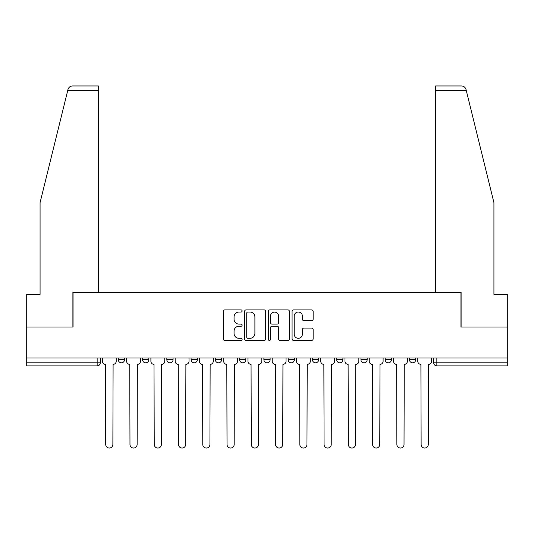 <?xml version="1.0" encoding="UTF-8"?>
<svg xmlns="http://www.w3.org/2000/svg" width="534" height="534" viewBox="0 0 534 534"><rect width="100%" height="100%" fill="white"/><g stroke="black" fill="none" stroke-linecap="round" stroke-linejoin="round"><path stroke-width="0.8" d="M242.116 310.975A1.068 1.068 0 0 0 241.048 309.9L224.827 309.9A1.529 1.529 0 0 0 223.299 311.429L223.299 338.91A1.529 1.529 0 0 0 224.827 340.438L241.048 340.438A1.068 1.068 0 0 0 242.116 339.37A1.068 1.068 0 0 0 241.048 338.302L238.945 338.302A4.886 4.886 0 0 1 234.059 333.416L234.059 331.127A4.886 4.886 0 0 1 238.945 326.241L241.048 326.241A1.068 1.068 0 0 0 242.116 325.173A1.068 1.068 0 0 0 241.048 324.098L238.945 324.098A4.886 4.886 0 0 1 234.059 319.219L234.059 316.929A4.886 4.886 0 0 1 238.945 312.043L241.048 312.043A1.068 1.068 0 0 0 242.116 310.975M385.208 357.987L385.208 359.696L391.429 359.696A3.111 3.111 0 0 1 388.318 362.806A3.111 3.111 0 0 1 385.208 359.696L385.208 357.987M312.417 357.987L312.417 359.696L318.638 359.696A3.111 3.111 0 0 1 315.527 362.806A3.111 3.111 0 0 1 312.417 359.696L312.417 357.987M263.889 357.987L263.889 359.696L270.111 359.696A3.111 3.111 0 0 1 267 362.806A3.111 3.111 0 0 1 263.889 359.696L263.889 357.987M239.626 357.987L239.626 359.696L245.847 359.696A3.111 3.111 0 0 1 242.736 362.806A3.111 3.111 0 0 1 239.626 359.696L239.626 357.987M191.099 357.987L191.099 359.696L197.32 359.696A3.111 3.111 0 0 1 194.209 362.806A3.111 3.111 0 0 1 191.099 359.696L191.099 357.987M311.616 320.667A1.529 1.529 0 0 0 313.144 319.138L313.144 311.429A1.529 1.529 0 0 0 311.616 309.9L293.6 309.9A1.529 1.529 0 0 0 292.078 311.429L292.078 338.91A1.529 1.529 0 0 0 293.6 340.438L311.616 340.438A1.529 1.529 0 0 0 313.144 338.91L313.144 329.598A1.529 1.529 0 0 0 311.616 328.07L303.906 328.07A1.529 1.529 0 0 0 302.377 329.598L302.377 334.217A4.085 4.085 0 0 1 298.299 338.302A4.085 4.085 0 0 1 294.214 334.217L294.214 316.121A4.085 4.085 0 0 1 298.299 312.043A4.085 4.085 0 0 1 302.377 316.121L302.377 319.138A1.529 1.529 0 0 0 303.906 320.667L311.616 320.667M67.698 90.626L67.972 89.505C68.679 87.302 70.194 86.114 72.504 85.961L98.403 85.961L98.403 90.626L67.698 90.626L40.077 202.606L40.077 294.374L26.7 294.374L26.7 327.035L73.051 327.035L73.051 292.352L460.949 292.352L460.949 327.035L507.3 327.035L507.3 357.987L26.7 357.987L26.7 362.806L100.265 362.806L100.265 357.987L100.265 362.806A3.111 3.111 0 0 1 97.155 365.917L26.7 365.917L26.7 362.806M98.403 90.626L98.403 292.352L72.891 292.352L72.891 327.035L26.7 327.035L26.7 357.987M265.665 311.429A1.529 1.529 0 0 0 264.136 309.9L246.121 309.9A1.529 1.529 0 0 0 244.599 311.429L244.599 338.91A1.529 1.529 0 0 0 246.121 340.438L264.136 340.438A1.529 1.529 0 0 0 265.665 338.91L265.665 311.429M269.864 309.9L287.879 309.9A1.529 1.529 0 0 1 289.401 311.429L289.401 338.91A1.529 1.529 0 0 1 287.879 340.438L280.17 340.438A1.529 1.529 0 0 1 278.641 338.91L278.641 327.763A1.529 1.529 0 0 0 277.113 326.241L272 326.241A1.529 1.529 0 0 0 270.471 327.763L270.471 339.37A1.068 1.068 0 0 1 269.403 340.438A1.068 1.068 0 0 1 268.335 339.37L268.335 311.429A1.529 1.529 0 0 1 269.864 309.9M433.735 357.987L433.735 362.806L507.3 362.806L507.3 365.917L436.845 365.917A3.111 3.111 0 0 1 433.735 362.806M507.3 357.987L507.3 362.806M415.692 357.987L415.692 359.696A3.111 3.111 0 0 1 412.582 362.806A3.111 3.111 0 0 1 409.471 359.696A3.111 3.111 0 0 0 412.582 362.806M409.471 357.987L409.471 359.696L415.692 359.696M391.429 357.987L391.429 359.696A3.111 3.111 0 0 1 388.318 362.806M367.165 357.987L367.165 359.696A3.111 3.111 0 0 1 364.054 362.806A3.111 3.111 0 0 1 360.944 359.696L367.165 359.696M360.944 357.987L360.944 359.696M342.901 357.987L342.901 359.696A3.111 3.111 0 0 1 339.791 362.806A3.111 3.111 0 0 1 336.68 359.696L342.901 359.696L342.901 357.987M336.68 357.987L336.68 359.696M318.638 357.987L318.638 359.696M294.374 357.987L294.374 359.696A3.111 3.111 0 0 1 291.264 362.806A3.111 3.111 0 0 1 288.153 359.696L294.374 359.696L294.374 357.987M288.153 357.987L288.153 359.696M270.111 357.987L270.111 359.696L270.111 357.987M245.847 359.696L245.847 357.987L245.847 359.696A3.111 3.111 0 0 1 242.736 362.806M221.583 357.987L221.583 359.696A3.111 3.111 0 0 1 218.473 362.806A3.111 3.111 0 0 1 215.362 359.696A3.111 3.111 0 0 0 218.473 362.806A3.111 3.111 0 0 0 221.583 359.696L221.583 357.987M215.362 357.987L215.362 359.696L221.583 359.696M197.32 357.987L197.32 359.696M173.056 357.987L173.056 359.696A3.111 3.111 0 0 1 169.945 362.806A3.111 3.111 0 0 1 166.835 359.696A3.111 3.111 0 0 0 169.945 362.806A3.111 3.111 0 0 0 173.056 359.696L166.835 359.696L166.835 357.987M142.571 357.987L142.571 359.696L148.792 359.696L148.792 357.987L148.792 359.696A3.111 3.111 0 0 1 145.682 362.806A3.111 3.111 0 0 1 142.571 359.696A3.111 3.111 0 0 0 145.682 362.806M118.308 357.987L118.308 359.696L124.529 359.696L124.529 357.987L124.529 359.696A3.111 3.111 0 0 1 121.418 362.806A3.111 3.111 0 0 1 118.308 359.696A3.111 3.111 0 0 0 121.418 362.806M97.155 357.987L97.155 365.917A3.111 3.111 0 0 0 100.265 362.806M247.803 312.043A1.068 1.068 0 0 0 246.735 313.111L246.735 337.228A1.068 1.068 0 0 0 247.803 338.302L250.019 338.302A4.886 4.886 0 0 0 254.898 333.416L254.898 316.929A4.886 4.886 0 0 0 250.019 312.043L247.803 312.043M278.641 316.201A4.085 4.085 0 0 0 274.556 312.116A4.085 4.085 0 0 0 270.471 316.201L270.471 322.576A1.529 1.529 0 0 0 272 324.098L277.113 324.098A1.529 1.529 0 0 0 278.641 322.576L278.641 316.201M102.368 361.251L102.368 357.987L102.368 361.251A3.111 3.111 0 0 0 105.478 364.362L105.712 444.462A3.578 3.578 0 0 0 109.29 448.039A3.578 3.578 0 0 0 112.868 444.462L113.101 364.362A3.111 3.111 0 0 0 116.212 361.251L116.212 357.987L116.212 361.251M105.478 364.362L105.712 444.462M112.868 444.462L113.101 364.362M126.631 361.251L126.631 357.987L126.631 361.251A3.111 3.111 0 0 0 129.742 364.362L129.976 444.462A3.578 3.578 0 0 0 133.553 448.039A3.578 3.578 0 0 0 137.131 444.462L137.365 364.362A3.111 3.111 0 0 0 140.475 361.251L140.475 357.987L140.475 361.251M150.895 361.251L150.895 357.987L150.895 361.251A3.111 3.111 0 0 0 154.006 364.362L154.239 444.462A3.578 3.578 0 0 0 157.817 448.039A3.578 3.578 0 0 0 161.395 444.462L161.628 364.362A3.111 3.111 0 0 0 164.739 361.251L164.739 357.987L164.739 361.251M67.972 89.505C68.405 88.25 68.405 88.25 67.972 89.505M466.302 90.626L466.028 89.505C465.595 88.25 465.595 88.25 466.028 89.505C465.595 88.25 465.595 88.25 466.028 89.505C465.321 87.302 463.806 86.114 461.496 85.961L435.597 85.961L435.597 292.352L461.109 292.352L461.109 327.035L507.3 327.035L507.3 294.374L493.923 294.374L493.923 202.606L466.302 90.626L435.597 90.626M129.742 364.362L129.976 444.462M137.131 444.462L137.365 364.362M154.006 364.362L154.239 444.462M161.395 444.462L161.628 364.362M175.159 361.251L175.159 357.987L175.159 361.251A3.111 3.111 0 0 0 178.269 364.362L178.503 444.462A3.578 3.578 0 0 0 182.081 448.039A3.578 3.578 0 0 0 185.658 444.462L185.892 364.362A3.111 3.111 0 0 0 189.003 361.251L189.003 357.987L189.003 361.251M199.422 361.251L199.422 357.987L199.422 361.251A3.111 3.111 0 0 0 202.533 364.362L202.766 444.462A3.578 3.578 0 0 0 206.344 448.039A3.578 3.578 0 0 0 209.922 444.462L210.149 364.362A3.111 3.111 0 0 0 213.266 361.251L213.266 357.987L213.266 361.251M223.686 361.251L223.686 357.987L223.686 361.251A3.111 3.111 0 0 0 226.796 364.362L227.03 444.462A3.578 3.578 0 0 0 230.608 448.039A3.578 3.578 0 0 0 234.179 444.462L234.413 364.362A3.111 3.111 0 0 0 237.523 361.251L237.523 357.987L237.523 361.251M178.269 364.362L178.503 444.462M185.658 444.462L185.892 364.362M202.533 364.362L202.766 444.462M209.922 444.462L210.149 364.362M226.796 364.362L227.03 444.462M234.179 444.462L234.413 364.362M247.95 361.251L247.95 357.987L247.95 361.251A3.111 3.111 0 0 0 251.06 364.362L251.294 444.462A3.578 3.578 0 0 0 254.872 448.039A3.578 3.578 0 0 0 258.443 444.462L258.676 364.362A3.111 3.111 0 0 0 261.787 361.251L261.787 357.987L261.787 361.251M251.06 364.362L251.294 444.462M258.443 444.462L258.676 364.362M272.213 361.251L272.213 357.987L272.213 361.251A3.111 3.111 0 0 0 275.324 364.362L275.557 444.462A3.578 3.578 0 0 0 279.128 448.039A3.578 3.578 0 0 0 282.706 444.462L282.94 364.362A3.111 3.111 0 0 0 286.05 361.251L286.05 357.987L286.05 361.251M275.324 364.362L275.557 444.462M282.706 444.462L282.94 364.362M296.477 361.251L296.477 357.987L296.477 361.251A3.111 3.111 0 0 0 299.587 364.362L299.821 444.462A3.578 3.578 0 0 0 303.392 448.039A3.578 3.578 0 0 0 306.97 444.462L307.204 364.362A3.111 3.111 0 0 0 310.314 361.251L310.314 357.987L310.314 361.251M299.587 364.362L299.821 444.462M306.97 444.462L307.204 364.362M320.734 361.251L320.734 357.987L320.734 361.251A3.111 3.111 0 0 0 323.851 364.362L324.078 444.462A3.578 3.578 0 0 0 327.656 448.039A3.578 3.578 0 0 0 331.234 444.462L331.467 364.362A3.111 3.111 0 0 0 334.578 361.251L334.578 357.987L334.578 361.251M323.851 364.362L324.078 444.462M331.234 444.462L331.467 364.362M344.997 361.251L344.997 357.987L344.997 361.251A3.111 3.111 0 0 0 348.108 364.362L348.342 444.462A3.578 3.578 0 0 0 351.919 448.039A3.578 3.578 0 0 0 355.497 444.462L355.731 364.362A3.111 3.111 0 0 0 358.841 361.251L358.841 357.987L358.841 361.251M348.108 364.362L348.342 444.462M355.497 444.462L355.731 364.362M369.261 361.251L369.261 357.987L369.261 361.251A3.111 3.111 0 0 0 372.372 364.362L372.605 444.462A3.578 3.578 0 0 0 376.183 448.039A3.578 3.578 0 0 0 379.761 444.462L379.994 364.362A3.111 3.111 0 0 0 383.105 361.251L383.105 357.987L383.105 361.251M372.372 364.362L372.605 444.462M379.761 444.462L379.994 364.362M393.525 361.251L393.525 357.987L393.525 361.251A3.111 3.111 0 0 0 396.635 364.362L396.869 444.462A3.578 3.578 0 0 0 400.447 448.039A3.578 3.578 0 0 0 404.024 444.462L404.258 364.362A3.111 3.111 0 0 0 407.369 361.251L407.369 357.987L407.369 361.251M396.635 364.362L396.869 444.462M404.024 444.462L404.258 364.362M417.788 361.251L417.788 357.987L417.788 361.251A3.111 3.111 0 0 0 420.899 364.362L421.132 444.462A3.578 3.578 0 0 0 424.71 448.039A3.578 3.578 0 0 0 428.288 444.462L428.522 364.362A3.111 3.111 0 0 0 431.632 361.251L431.632 357.987L431.632 361.251M420.899 364.362L421.132 444.462M428.288 444.462L428.522 364.362M436.845 357.987L436.845 365.917"/></g></svg>
